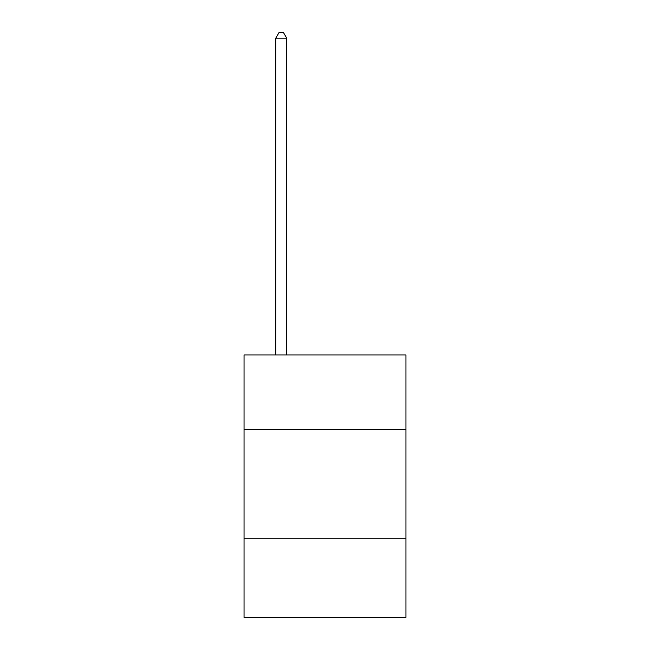 <?xml version="1.0" encoding="UTF-8"?>
<svg xmlns="http://www.w3.org/2000/svg" width="650" height="650" viewBox="0 0 650 650"><rect width="100%" height="100%" fill="white"/><g stroke="black" fill="none" stroke-linecap="round" stroke-linejoin="round"><path stroke-width="0.97" d="M405.949 429.358L405.949 354.973L244.051 354.973L244.051 429.358L405.949 429.358L405.949 617.5L244.051 617.5L244.051 429.358M405.949 538.744L244.051 538.744M286.715 354.973L286.715 38.188L275.779 38.188L275.779 354.973M275.779 38.188L279.061 32.5L283.433 32.5L286.715 38.188"/></g></svg>
